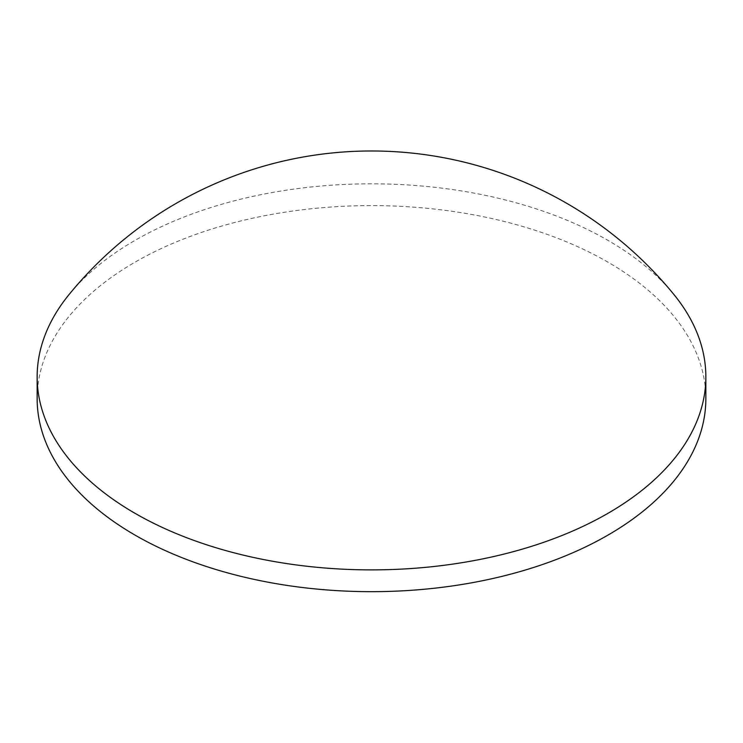 <?xml version="1.0" encoding="UTF-8"?>
<svg xmlns="http://www.w3.org/2000/svg" width="743" height="743" viewBox="0 0 743 743"><rect width="100%" height="100%" fill="white"/><g stroke="black" fill="none" stroke-linecap="round" stroke-linejoin="round"><path stroke-width="0.56" stroke-dasharray="3.71 2.79" d="M705.85 398.638A334.35 193.031 0 0 0 607.923 262.14A334.35 193.031 0 0 0 243.546 220.299A334.35 193.031 0 0 0 37.15 398.638M673.994 294.618A334.35 193.031 0 0 0 607.923 240.351A334.35 193.031 0 0 0 135.077 240.351A334.35 193.031 0 0 0 69.006 294.618"/><path stroke-width="1.11" d="M37.15 376.85L37.15 398.638A334.35 193.031 0 0 0 135.077 535.136A334.35 193.031 0 0 0 499.454 576.977A334.35 193.031 0 0 0 705.85 398.638L705.85 376.85A334.35 193.031 0 0 0 673.994 294.618A390.344 390.344 0 0 0 69.006 294.618A334.35 193.031 0 0 0 37.15 376.85A334.35 193.031 0 0 0 135.077 513.348A334.35 193.031 0 0 0 607.923 513.348A334.35 193.031 0 0 0 705.85 376.85"/></g></svg>
